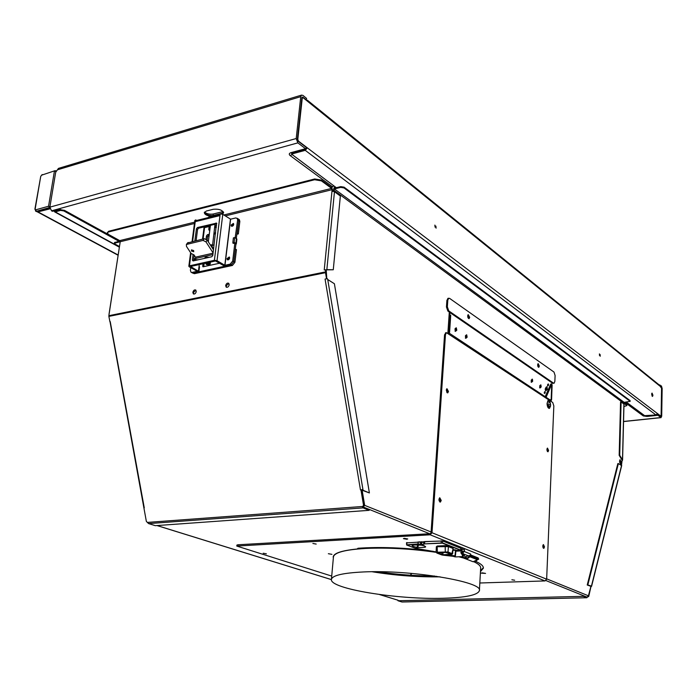 <?xml version="1.0" encoding="UTF-8"?>
<svg xmlns="http://www.w3.org/2000/svg" width="697" height="697" viewBox="0 0 697 697"><rect width="100%" height="100%" fill="white"/><g stroke="black" fill="none" stroke-linecap="round" stroke-linejoin="round"><path stroke-width="1.05" d="M363.189 506.292L363.904 505.769M362.039 489.686L364.618 505.029L363.459 507.085L363.529 506.266M546.657 578.858L588.521 595.839L586.97 597.102L545.951 580.575M547.964 400.662L547.162 403.119L548.199 400.531C549.576 400.566 550.386 402.143 550.621 405.245L550.491 405.192C550.273 402.3 549.524 400.836 548.243 400.81L547.755 400.862M447.875 333.183L449.304 312.038M334.368 188.931L624.155 402.343L630.175 401.333L344.03 187.937L340.694 187.38L334.368 188.931L333.384 191.292M621.14 465.239L622.09 459.872M623.51 403.729L624.155 402.343M588.521 595.839L590.856 586.499M467.975 317.771L467.661 315.758M547.11 450.872L546.936 449.147M446.603 391.975L446.951 391.252L446.307 389.867M542.946 547.415L542.832 545.62M439.267 501.091L439.676 500.263L439.032 498.913M619.511 461.222L620.077 459.698L621.184 462.294L620.609 463.819L619.511 461.222M537.866 366.422L537.64 364.714M630.175 401.333L630.053 400.575L344.109 187.179L340.763 186.622L334.447 188.181L332.73 191.222M619.894 459.828L620.635 462.338L620.252 463.74M439.014 500.394L438.953 499.636M431.103 531.994L363.991 505.081M410.559 575.225L411.221 573.361M419.428 550.221L419.62 549.68M119.117 246.32L114.97 244.055L114.439 242.626L120.05 240.953M114.343 243.305L120.215 241.711L109.098 313.755L108.871 316.386L109.917 321.726M583.354 595.717L583.328 596.344L586.787 597.738L587.266 597.076M583.328 596.344L397.961 600.744L401.986 601.99L586.787 597.738M398.004 600.169L397.961 600.744M622.072 460.63L621.48 465.256M587.327 597.172L588.747 596.397L590.978 586.499M621.907 462.155L621.184 465.239M622.142 460.673L622.482 459.837L619.72 455.289L621.097 401.96L623.893 404.016L622.482 459.837L621.994 460.151M621.942 459.889L619.171 455.333L620.557 402.021L621.097 401.96M619.72 455.289L619.171 455.333M623.928 406.56L626.891 405.576L623.545 402.91M626.62 405.175L623.771 402.517M626.638 404.626L626.891 405.576M588.224 596.501L590.899 586.499M591.57 586.334L621.698 465.526L621.105 465.291M591.126 586.726L591.553 586.125L587.815 584.992L618.378 463.566L621.524 465.552L591.352 586.491L587.24 585.01L617.838 463.61L618.378 463.566M587.815 584.992L587.24 585.01M369.236 509.516L369.166 510.335L363.076 507.886L362.24 506.501L363.242 507.102M369.166 510.335L155.318 525.669L148.609 523.595L363.076 507.886M110.039 321.779L146.361 521.426L148.609 523.595M363.137 506.318L363.982 505.037L361.429 489.808M326.797 278.765L326.213 269.974L324.236 269.957L332.12 189.68L332.495 191.231M119.997 243.192L109.159 313.685M108.854 315.697L325.49 271.908L325.708 269.652M192.86 292.296C193.47 290.309 194.446 289.56 195.796 290.057L196.258 291.599C195.657 293.585 194.681 294.334 193.33 293.846L192.86 292.296M233.059 225.811L233.573 224.974M228.921 259.467L229.548 258.378M225.68 285.543C226.307 283.487 227.327 282.738 228.738 283.278L229.208 284.82C228.581 286.868 227.562 287.626 226.15 287.086L225.68 285.543M193.783 294.056L193.391 292.592L195.874 290.135M226.603 287.312L226.203 285.84L228.816 283.348M223.824 214.972L331.65 188.408L321.387 180.863L314.617 179.739L108.488 231.97L107.242 232.894L108.549 234.462L119.718 240.622L120.215 241.737L194.437 223.502M331.65 188.408L332.12 189.68L225.314 215.913M321.387 180.863L321.465 180.096L331.72 187.65L332.608 190.037M211.679 216.384C207.14 215.887 204.674 214.624 204.291 212.611L206.39 211.008L213.256 209.283C218.919 208.795 222.369 209.98 223.615 212.82L222.413 214.127M213.352 216.349L212.533 216.392M321.465 180.096L314.695 178.972L108.593 231.282L107.242 232.894M223.598 212.446L221.132 213.84M214.624 216.035L214.693 215.434L219.816 214.162M214.693 215.434C209.579 215.957 206.146 214.903 204.387 212.271M334.464 191.719L326.849 269.669L333.271 269.765L340.354 196.04L334.229 191.57L331.964 191.3M333.271 269.765L326.039 269.87M325.49 271.908L326.004 272.64M325.063 279.053L360.462 489.93L362.71 489.529L363.067 490.279L369.393 492.945L334.394 283.74L327.729 279.514L327.355 278.687L325.063 279.053L326.536 278.765L325.516 272.684L108.871 316.386M360.462 489.93L361.011 489.869M363.982 505.037L363.52 505.212L360.95 489.886M363.52 505.212L362.736 506.466M326.536 278.765L327.024 278.713M369.393 492.945L362.379 490.339L363.067 490.279L327.729 279.514M362.161 489.669L362.379 490.339M659.249 385.014L661.444 385.981L662.15 388.447L661.697 416.231L660.922 417.555L657.924 415.29L657.924 414.096L657.149 414.184M660.181 386.094L661.706 388.09L661.253 415.891L660.939 416.423L657.924 414.096M659.257 385.023L659.954 384.944L660.164 386.094M623.798 402.535L625.531 402.195M657.541 414.488L656.853 414.558M64.054 210.372L118.324 239.855M331.197 187.258L333.933 185.933M296.208 138.537L297.837 142.876L305.53 148.696L306.61 148.688L305.783 146.997L298.02 141.16L297.366 139.426L301.897 97.571L302.786 97.075L306.07 99.741L306.602 98.443L302.96 95.393L301.531 95.114L300.747 96.648L296.208 138.537L49.862 207.157L51.561 210.825L52.397 211.287L59.576 209.649M223.162 212.994L212.324 215.678M49.862 207.157L55.699 172.229L58.452 168.395L301.531 95.114M223.127 211.54L213.282 214.005C209.788 214.528 206.852 213.892 204.482 212.097M58.888 168.265L58.452 168.395M55.298 210.834L60.334 209.527M118.873 241.24L63.784 210.921L60.578 210.416L55.229 211.888L119.056 246.712M119.884 240.744L118.281 239.864M54.052 211.174L55.229 211.888M660.529 416.109L661.104 415.551L661.558 388.194L658.961 384.744M660.8 416.083L307.272 147.808L306.305 148.069M305.931 99.976L307.377 100.211L307.682 101.396L303.125 97.719L302.245 98.216L297.793 139.383L298.447 141.108L307.272 147.808L305.408 150.291L305.434 149.184M651.651 394.241L652.052 393.082L652.941 395.251L652.54 396.41L651.651 394.241M651.765 393.474L652.061 396.105M293.001 153.662L293.123 152.53L292.148 153.331L292.026 154.455L293.001 153.662L305.408 150.291M626.298 402.108L644.638 415.665L656.086 414.959L657.349 413.469M293.123 152.53L305.356 149.21M292.026 154.455L336.337 187.711M331.72 576.079L236.788 546.065L430.162 534.799L432.001 532.735L445.461 334.699L446.428 332.669L552.721 402.491L553.836 405.933L546.648 579.181L545.019 580.932L479.824 582.997M433.142 551.31C405.576 547.694 380.51 546.683 357.962 548.26L357.221 548.975C341.818 550.543 333.811 553.174 333.201 556.868L333.349 558.018M480.468 571.592L483.396 568.186C483.544 566.008 480.939 563.716 475.581 561.312M462.712 556.999L461.423 556.659M482.307 572.864L481.191 573.126L485.556 573.413L482.307 572.864M418.061 541.944L418.017 544.226L406.717 545.019L415.395 548.304L418.853 548.827M328.348 553.706L331.911 554.342L328.348 553.706M511.868 579.765L514.674 580.226L511.868 579.765M404.391 538.354L403.397 538.642L406.734 539.251L407.736 538.964L404.391 538.354M312.883 543.468L316.194 544.078L312.883 543.468M263.196 553.235L266.385 553.81L263.196 553.235M406.517 542.893L430.093 541.421M236.788 546.065L236.902 545.08L237.973 544.775L430.232 533.71L431.051 532.796L444.547 334.848L445.871 332.757M333.288 556.433L333.436 557.051M377.696 571.74C396.549 574.537 415.517 575.966 434.606 576.027M480.521 570.625L483.378 567.646M547.485 451.578L547.171 448.38M543.312 548.164L543.12 544.845M447.152 392.777L447.544 391.566L446.664 388.943M439.772 501.962L440.286 500.507L439.476 497.98M441.227 500.437L439.781 497.771L438.962 499.427L440.399 502.093L441.227 500.437M448.459 391.444L446.969 388.717L446.272 390.163L447.762 392.89L448.459 391.444M544.505 546.866L543.442 544.575L542.789 546.091L543.852 548.382L544.505 546.866M548.583 450.436L547.485 448.093L546.91 449.443L548.016 451.787L548.583 450.436M550.586 405.976L549.454 408.372C548.086 408.337 547.276 406.769 547.04 403.659L547.171 403.711C547.389 406.604 548.138 408.067 549.41 408.102L550.456 405.994M549.175 402.5L548.652 402.169M548.286 403.824L549.428 404.556L548.286 403.824M549.41 406.185L547.772 404.879M548.687 406.848L548.713 405.732L547.79 404.87M548.8 406.83L548.844 405.82L549.759 406.142M447.927 332.356L448.912 333.872M550.761 400.383L551.493 401.681M549.724 399.695L551.153 399.782L551.719 384.509L550.726 384.038L545.211 396.715M546.047 396.332L550.604 385.145M552.129 384.796L551.562 400.052L550.133 399.965M449.487 314.652L450.201 312.735L552.163 382.932L551.51 384.422M531.184 380.222L532.386 379.151L532.691 381.233L531.497 382.313L531.184 380.222M465.361 335.971L466.694 334.839L467.156 337.182L465.823 338.315L465.361 335.971M539.705 385.946L540.881 384.883L541.177 386.94L539.992 388.002L539.705 385.946M454.967 328.984L456.317 327.834L456.805 330.221L455.455 331.371L454.967 328.984M544.34 392.211L545.08 391.54L545.254 392.82L544.514 393.483L544.34 392.211M547.642 384.622L548.373 383.96L548.548 385.241L547.816 385.903L547.642 384.622M545.516 388.09L547.023 386.73L547.38 389.344L545.873 390.712L545.516 388.09M447.944 332.138L449.034 332.033L450.175 315.027L449.095 315.061M450.645 315.192L450.175 315.027M450.715 315.392L449.574 332.391L448.633 332.364M447.936 332.321L449.173 332.722M449.243 312.822L450.384 312.003L450.201 312.735L449.399 312.483M456.004 327.869L456.012 329.969L454.967 331.075M540.541 384.944L540.419 386.678L539.583 387.689M466.38 334.874L466.363 336.921L465.343 338.028M532.046 379.212L531.942 380.98L531.079 382M546.709 386.757L546.631 389.092L545.437 390.425M547.947 384.152L547.502 385.458M544.653 391.74L544.2 393.038M449.478 312.16L447.866 311.054L446.446 306.994L447.352 306.837L448.772 310.897L552.312 382.296L552.163 382.932M553.862 383.263L552.704 383.237L554.089 383.237L554.856 381.372L555.1 375.509L553.993 372.059L449.617 298.386L448.72 298.238L447.805 300.18L447.352 306.837M446.446 306.994L446.899 300.337L448.154 298.333M552.181 382.88L552.704 383.237M538.258 367.119L537.849 363.939M468.506 318.512L468.802 317.483L467.931 314.887M552.312 382.296L553.531 383.132M469.691 317.335L468.236 314.617L467.643 315.907L469.098 318.634L469.691 317.335M539.321 366.064L538.154 363.634L537.622 364.88L538.798 367.31L539.321 366.064M436.435 576.898L436.479 576.297M424.116 541.613L423.82 544.296M420.535 544.688L421.615 544.54L421.554 542.397L423.924 542.24M421.554 542.397L420.988 542.832M470.553 555.117L470.58 554.211M470.58 554.01L464.315 551.519M464.01 551.736L464.272 549.828M464.28 549.619L460.839 548.774M425.144 541.56L442.734 541.003L460.839 548.286M416.318 547.964L416.449 548.469L436.13 551.919L416.501 548.478M420.674 544.845L424.639 543.878L442.403 543.155L460.604 550.264M461.902 554.176L461.048 553.313L462.947 553.183L460.822 552.338L463.967 551.719L461.867 550.883L455.812 551.17M452.902 548.4L453.259 547.798L448.885 546.065L445.183 545.629L437.132 546.047L436.453 546.77M456.387 550.264L452.919 550.273M448.885 546.065L448.389 546.605L436.305 546.736M452.876 548.391L448.389 546.605L448.014 551.963L436.113 552.285L441.854 554.934L455.132 556.398M455.402 555.945L455.96 550.421L455.455 550.569L455.01 555.84L446.019 554.812M442.83 555.143L454.766 556.502L444.416 554.873M437.742 552.808L445.644 552.433L451.133 554.281L442.839 554.76L437.742 552.808M444.172 554.89L451.334 554.559L452.597 553.88L448.014 551.963L447.518 552.512L445.296 552.251L445.183 545.629M455.272 556.284L455.855 550.691M421.554 545.167L418.4 545.063L417.791 547.493L416.527 548.478M463.2 551.946L462.947 553.183M478.56 558.994L471.808 556.119L469.395 556.372C467.173 558.68 465.073 558.811 463.087 556.746L463.226 551.946M424.682 541.586L424.639 543.878L442.612 542.928L460.673 550.116L455.89 550.552L460.49 550.334M421.65 542.379L421.519 544.287L423.741 544.313M463.087 556.746L463.697 554.019L468.95 556.093M470.127 555.962L470.527 555.117L471.416 555.248L478.186 557.931L478.691 559.221L477.811 559.525L470.196 556.528L470.945 555.117L471.808 556.119L478.578 558.794L477.881 557.809M420.186 542.283L418.139 541.935M418.217 542.013L418.078 543.982L420.718 544.287L420.439 542.266M421.154 541.778L421.127 542.231L419.934 541.839M420.047 542.283L421.084 542.231L419.516 541.865M418.427 542.1L419.359 541.874M420.857 542.379L420.883 544.331M415.612 548.347L416.945 547.415L417.73 545.028M419.96 544.923L420.84 544.462L421.023 542.432M406.978 544.81L417.921 543.974L420.84 544.462M335.362 186.988L334.264 188.234M334.874 186.63L333.767 188.521M600.239 356.237L600.117 354.538L600.239 356.237M599.411 353.893L599.533 355.592L599.411 353.893M436.087 228.172L435.886 226.098L436.087 228.172M434.867 225.096L435.067 227.17L434.867 225.096M196.432 220.531L195.561 221.594L195.77 219.947L194.829 220.487L192.067 241.563M195.561 221.594L219.633 215.661L220.191 213.909L214.388 260.303L189.436 265.836L191.065 253.394M194.846 240.901L196.432 228.782L197.417 227.544L216.54 223.136L212.777 255.485L211.766 256.749L193.069 260.939L192.346 260.077L193.078 254.449M195.77 219.947L196.641 220.479M190.743 267.639L190.403 270.27L190.961 272.152L193.313 273.05L198.915 271.551L190.595 266.489L215.53 260.974L223.493 265.54L226.098 265.932L231.282 264.808L233.809 261.671L231.282 264.808L193.313 273.05L192.102 272.788L194.446 273.677L192.503 273.015M192.346 260.077L193.487 260.844M193.505 260.739L194.219 255.198M196.118 240.604L197.565 229.47L198.558 228.233L216.75 223.824M197.181 271.264L189.305 266.829L188.835 266.245L189.436 265.836M233.173 242.835L233.094 243.436L234.854 243.035L232.693 261.009L230.158 264.146L224.965 265.278L230.611 219.189L222.787 214.319L217.02 260.704L214.388 260.303M222.787 214.319L220.191 213.909M217.02 260.704L224.809 265.252L230.446 219.163M234.854 243.035L235.969 243.715L233.809 261.671L234.924 262.333L232.406 265.461L194.446 273.677M237.407 218.588L238.235 218.936L238.74 220.705L236.274 238.54M229.574 257.454L228.128 259.946M233.669 223.946L232.197 226.359M233.687 224.486L233.382 223.423L231.064 225.122L231.378 226.185L233.687 224.486M230.611 219.189L235.76 217.934L237.843 218.684M235.159 237.851L237.633 219.999L237.128 218.231M229.609 258.073L229.278 256.958L226.969 258.657L227.309 259.781L229.609 258.073M235.49 237.773L236.605 238.461M197.173 271.325L192.172 272.405M210.311 226.246L205.345 227.449L204.334 226.83M232.693 261.009L233.809 261.671L235.333 248.977L236.449 249.657L234.924 262.333M238.513 219.285L239.332 219.633L239.838 221.402L238.339 233.913L237.119 234.201M204.16 263.483L203.759 266.716M209.17 235.237L207.584 236.614L207.148 240.021M215.504 233.739L213.953 234.105M237.633 219.999L238.74 220.705L238.235 218.936L239.332 219.633M239.838 221.402L238.74 220.705L237.233 233.225L238.339 233.913M209.144 226.525L208.778 229.418L208.987 230.132L209.814 230.167M204.073 231.395L203.768 233.739M198.915 271.551L199.525 266.777M203.019 266.794L219.564 263.248M215.626 232.772L214.075 233.138M209.292 234.27L207.445 234.706L206.469 235.935L206.068 239.045M202.914 263.762L202.853 266.698M235.856 243.358L236.422 238.635L234.715 237.581L234.148 242.321L235.856 243.358L235.891 244.386M236.422 238.635L236.875 239.254L236.309 243.976M234.715 237.581L233.399 237.886L232.824 242.617L233.87 243.262M234.148 242.321L232.824 242.617M208.011 217.673L209.205 216.793L213.029 216.427M214.972 226.011L216.549 225.427M212.611 244.795L215.007 224.242M209.457 264.686L210.18 264.076L209.614 263.353L207.331 262.786M206.138 264.207L205.737 263.135M206.521 264.546L206.338 264.424C206.077 263.475 207 263.327 209.117 263.98L209.205 264.843L206.521 264.546M210.32 244.935L214.066 245.187M213.735 247.818L211.862 247.33M193.714 259.11L196.676 259.746M193.958 260.739L194.184 259.005M198.933 259.624L195.883 259.92M195.831 257.785L195.744 258.43L193.74 258.883M209.135 257.341C206.669 256.888 205.206 257.115 204.735 258.029L204.77 258.317M194.811 256.095L194.08 256.261M213.482 249.84L207.227 240.134L205.972 241.859L203.01 240.413L186.378 244.499L186.474 246.407L191.135 253.49L194.045 254.919L195.491 257.158L213.064 253.185M213.099 252.898L205.972 241.859M187.51 242.983L204.273 238.688L207.227 240.134M191.501 251.051L193.705 251.73L193.644 250.554L191.44 249.866L191.501 251.051M212.89 254.571L195.744 258.43L195.491 257.158M466.493 336.573L465.396 335.893M456.126 329.664L455.002 328.906M545.978 390.076L545.202 389.553M540.524 386.408L539.739 385.877M546.282 389.719L545.246 389.022M540.637 385.929L539.966 385.476M466.075 336.355L466.119 335.762L466.607 336.006M466.119 335.762L465.657 335.449M456.239 329.115L455.272 328.461M546.927 387.375L546.169 387.105M546.779 388.699L545.429 388.316M50.01 208.821L37.568 211.984M49.905 206.896L48.555 206.234L49.818 207.715M35.739 209.814L48.555 206.234L54.392 171.331L56.074 171.087L55.028 170.687L41.646 175.156L40.731 176.367L35.164 209.03L36.418 211.269L37.69 211.958L49.931 208.56M37.69 211.958L35.861 211.278M41.646 175.156L55.028 170.687L56.239 170.887M363.503 571.949C342.994 572.943 332.295 575.426 331.423 579.39C329.263 588.747 397.604 599.768 443.292 598.261C465.823 597.599 477.854 595.055 479.397 590.629C483.561 581.838 410.516 569.588 363.503 571.949M440.077 576.855C417.276 577.133 394.641 575.434 372.172 571.749M333.436 556.981L333.445 556.894C334.351 552.521 345.024 549.706 365.446 548.452C387.75 547.467 411.3 548.766 436.113 552.329M458.896 556.772L463.801 558.105M473.908 561.765C478.551 563.96 480.808 566.051 480.669 568.038L479.397 590.629M157.069 525.547L331.415 579.59M379.621 594.541L398.004 600.23L379.429 594.515M363.459 507.085L429.648 533.745M333.514 189.993L623.527 403.04M340.763 186.622L340.694 187.38M344.109 187.179L344.03 187.937M630.053 400.575L630.044 401.123M115.057 242.181L114.961 242.852M619.607 462.355L620.635 462.268M619.659 462.599L620.626 462.52M410.873 575.252L411.535 573.387M419.742 550.255L419.934 549.715M147.72 522.384L362.24 506.501M119.718 240.622L194.611 222.169M331.755 188.504L331.929 187.833M314.695 178.972L314.617 179.739M108.593 231.282L108.488 231.97M144.27 507.843L110.239 321.657M660.922 417.555L623.554 421.467M657.924 415.29L646.99 416.449L643.287 415.935L624.939 402.404M643.287 415.935L644.246 415.368M646.99 416.449L646.694 415.961M118.107 239.907L64.525 210.372L58.896 209.492L52.397 211.287M297.837 142.876L51.561 210.825M305.53 148.696L290.963 152.652C289.02 153.349 288.75 154.325 290.17 155.588L332.652 186.901M290.17 155.588L292.026 154.595M291.555 152.87L292.034 154.333M290.963 152.652L306.14 148.914M300.747 96.648L57.537 169.789M58.896 209.492L64.525 210.372M291.337 152.939L292.052 154.194M291.459 152.904L291.843 154.037M302.786 97.075L301.949 97.319M222.491 213.212L222.683 211.67M213.082 215.539L213.282 214.005M63.889 210.294L63.784 210.921M60.726 209.518L60.578 210.416M307.682 101.396L659.493 385.763M301.81 98.347L302.245 98.216M655.955 414.976L305.242 150.343M430.162 534.799L545.019 580.932M432.001 532.735L546.648 579.181M237.973 544.775L237.86 545.76M444.547 334.848L445.461 334.699M546.073 397.281L551.649 384.465M450.035 314.783L448.946 317.248M449.574 332.391L449.034 332.033M447.866 311.054L448.772 310.897M446.899 300.337L447.805 300.18M463.967 551.719L461.867 550.883L461.832 548.722M462.059 550.665L455.847 550.787M421.432 542.493L421.485 541.761M417.747 545.368L417.791 544.801M418.183 544.819L417.599 547.258L416.292 548.278M420.753 544.819L420.953 545.054C428.167 546.831 427.113 547.642 417.791 547.493L417.599 547.258M461.048 553.313L461.632 553.54M455.864 556.912L462.477 556.615L455.821 556.912L453.355 556.345M455.62 549.959L452.972 549.654M453.259 547.798L451.804 554.176L447.518 552.512M437.132 546.047L437.394 552.634L436.853 553.017M445.296 552.251L437.394 552.634M451.238 554.559L451.804 554.176M443.057 552.555L442.839 554.76M441.863 552.608L441.663 554.629M455.855 556.912L454.697 556.79M477.462 559.708L477.445 559.735C475.615 561.808 473.638 562.279 471.521 561.129L465.387 558.741M478.386 559.334L477.445 559.735L469.83 556.737C467.992 558.837 466.005 559.308 463.871 558.158L461.553 553.244M478.36 559.325L471.791 556.433L469.595 556.563C465.744 559.682 463.209 558.881 461.98 554.159M470.109 556.276L469.595 556.563M463.139 552.965L460.926 552.076M460.865 552.085L463.705 551.919M442.734 541.003L442.403 543.155M460.734 550.029L460.839 548.243M462.015 550.543L462.128 548.757M441.236 540.828L441.21 543.015M424.586 541.595L424.447 543.643L423.689 544.165L423.828 542.266M466.206 557.365L465.073 556.947L463.697 554.019M466.136 557.365L465.073 556.947L470.71 555.126L470.719 554.115M470.431 556.52L471.59 556.65M417.128 547.337L417.73 545.037L416.945 547.415C409.601 545.629 410.664 544.801 420.134 544.941L420.352 544.766M407.022 542.554L406.63 545.002L415.29 548.269M417.599 544.793L416.336 544.784M335.135 187.04L336.111 187.772M192.633 241.423L195.439 220.034M204.125 226.882L202.557 239.088M199.281 264.564L198.453 270.985M230.158 264.146L232.406 265.461M216.009 223.023L216.732 223.476M197.417 227.544L198.558 228.233M196.432 228.782L197.565 229.47M216.314 227.309L214.763 227.675M203.768 266.594L202.635 265.949M207.584 236.614L206.469 235.935M208.569 235.386L207.445 234.706M209.379 226.473L210.215 226.987M209.823 230.054L208.778 229.418M216.358 226.969L214.807 227.344M211.13 246.198L211.322 244.708M212.123 247.383L212.454 244.76M205.72 258.099L205.833 257.237M204.273 238.688L203.01 240.413M188.251 242.46L186.979 244.168M38.309 212.062L117.845 254.841M35.164 209.03L35.617 211.139L36.418 211.269L49.827 207.471M40.731 176.367L42.186 174.555M34.885 209.248L40.635 176.933M331.415 579.625L156.956 525.555M586.83 597.747L402.178 601.999M622.578 460.168L623.989 404.164M661.104 417.634L623.554 421.563M119.013 246.991L54.654 211.888M307.377 100.211L659.179 384.927M301.871 97.807L302.559 97.606M445.514 332.809L446.428 332.669M448.485 332.661L551.074 400.592M447.814 298.394L448.72 298.238M549.088 408.137L548.6 408.198M452.597 553.871L453.067 548.583M444.39 554.882L451.264 554.568M441.767 554.925L442.795 555.134M436.775 553.017L441.628 554.873M436.113 552.285L436.339 546.953M454.644 556.772L453.32 556.345M424.255 545.699L420.91 545.08M477.82 559.534L473.141 561.738M461.51 553.444L463.871 558.158M463.697 551.928L464.307 551.615L464.42 549.741M460.534 550.334L460.874 548.269M420.16 542.283L421.093 542.231M421.127 542.231L421.328 541.769M406.525 542.693L406.63 545.002M415.935 548.26L417.05 547.398M419.995 544.958L413.704 544.915M420.317 544.862L420.761 544.523M188.835 266.245L190.612 252.697M204.639 227.013L203.097 238.958M191.37 272.379L192.102 272.788M196.153 220.6L219.747 214.772M210.18 264.076L210.433 262.098M212.219 247.879L212.28 247.426M206.277 257.977L206.382 257.141M208.325 241.842L210.424 225.358M187.65 242.791L186.378 244.499M37.751 212.071L117.81 255.102M333.445 556.894L331.423 579.39"/></g></svg>
